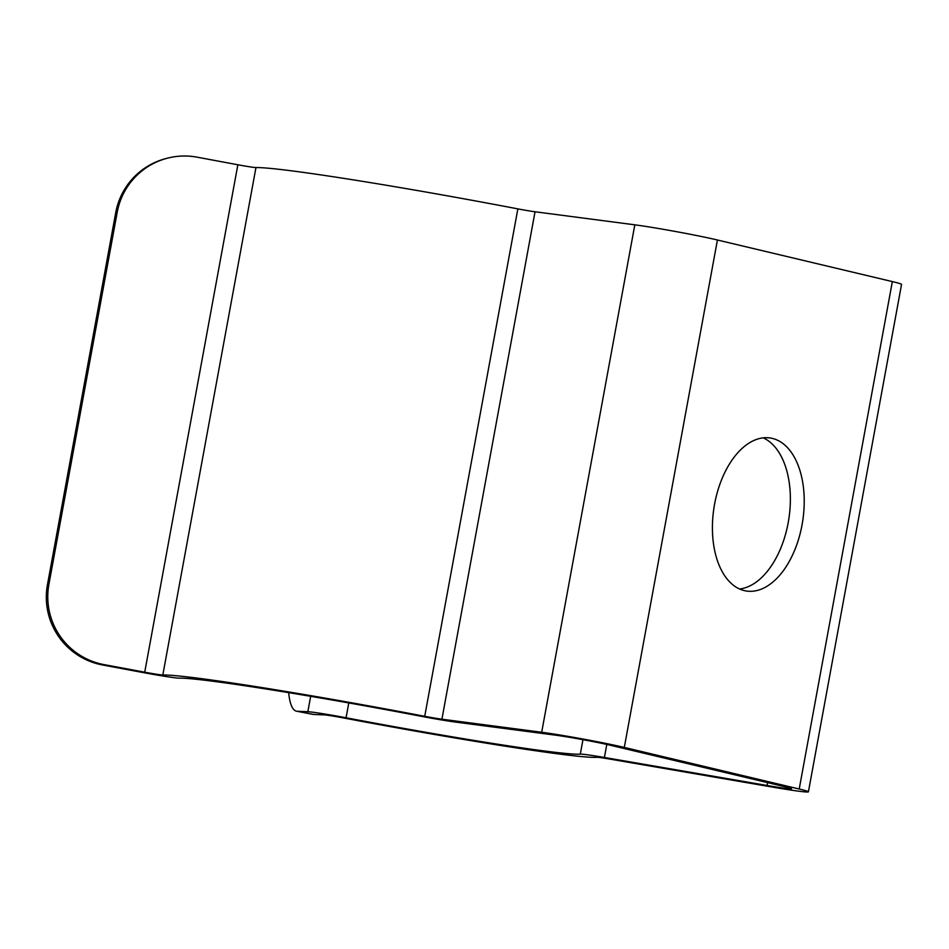 <?xml version="1.0" encoding="UTF-8"?>
<svg xmlns="http://www.w3.org/2000/svg" width="949" height="949" viewBox="0 0 949 949"><rect width="100%" height="100%" fill="white"/><g stroke="black" fill="none" stroke-linecap="round" stroke-linejoin="round"><path stroke-width="1.42" d="M580.302 754.123A206.502 7.639 10.4 0 1 346.065 717.776A34.413 1.269 -169.6 0 0 307.844 711.714L297.274 711.287L313.621 714.455L324.19 714.882A17.212 0.641 10.4 0 1 343.301 717.907A223.715 8.268 -169.6 0 0 597.063 757.29A17.212 0.641 10.4 0 1 609.116 758.963L771.786 786.97A51.626 1.91 -169.6 0 0 808.418 791.834A51.626 1.91 -169.6 0 0 799.212 789.022L624.3 747.432A51.626 1.91 -169.6 0 0 541.689 732.26L441.914 719.2A17.212 0.641 10.4 0 1 424.725 716.305A223.715 8.268 -169.6 0 0 162.825 674.988A17.212 0.641 10.4 0 1 144.722 672.2L103.951 664.597L102.48 664.964L143.263 672.58A34.413 1.269 -169.6 0 0 179.468 678.167A206.502 7.639 10.4 0 1 421.226 716.293A34.413 1.269 -169.6 0 0 455.591 722.094L555.367 735.143A34.413 1.269 10.4 0 1 610.432 745.262L785.357 786.851A34.413 1.269 10.4 0 1 791.49 788.726A34.413 1.269 10.4 0 1 767.065 785.487L604.406 757.48A34.413 1.269 -169.6 0 0 580.302 754.123L582.959 739.674M288.686 692.651A68.838 17.307 -79 0 0 296.61 711.216A68.838 17.307 -79 0 0 297.274 711.287M313.621 714.455A68.838 17.307 101 0 1 312.968 714.372L296.61 711.216M808.418 791.834L901.55 284.403A51.626 1.91 -169.6 0 0 892.345 281.592L717.42 240.002A51.626 1.91 -169.6 0 0 634.822 224.83L535.034 211.769A17.212 0.641 10.4 0 1 517.857 208.875A223.715 8.268 -169.6 0 0 255.957 167.57A17.212 0.641 10.4 0 1 237.855 164.77L197.084 157.166A68.838 68.565 75.6 0 0 117.213 212.232L115.742 212.612A68.838 68.565 -104.4 0 1 166.063 158.53L167.522 158.151M802.047 524.904A77.438 44.864 98.9 0 0 770.291 437.999A77.438 44.864 98.9 0 0 714.004 507.573A77.438 44.864 98.9 0 0 746.353 591.013A77.438 44.864 98.9 0 0 802.047 524.904M102.48 664.964A68.838 68.565 -104.4 0 1 47.45 584.726L48.909 584.347L117.213 212.232M48.909 584.347A68.838 68.565 75.6 0 0 103.951 664.597M47.45 584.726L115.742 212.612M763.221 437.857A77.438 44.864 -81.1 0 1 788.192 522.745A77.438 44.864 -81.1 0 1 739.568 588.997M346.065 717.776L348.781 702.936M307.844 711.714L310.667 696.317M799.212 789.022L892.345 281.592M624.3 747.432L717.42 240.002M541.689 732.26L634.822 224.83M441.914 719.2L535.034 211.769M424.725 716.305L517.857 208.875M162.825 674.988L255.957 167.57M144.722 672.2L237.855 164.77M767.065 785.487L767.599 782.628M604.406 757.48L606.802 744.431"/></g></svg>
